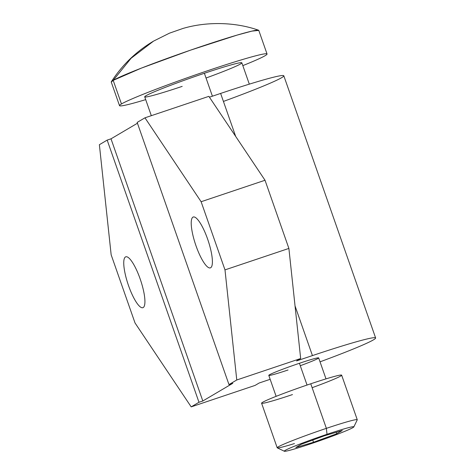 <?xml version="1.0" encoding="UTF-8"?>
<svg xmlns="http://www.w3.org/2000/svg" width="475" height="475" viewBox="0 0 475 475"><rect width="100%" height="100%" fill="white"/><g stroke="black" fill="none" stroke-linecap="round" stroke-linejoin="round"><path stroke-width="0.71" d="M312.134 387.695A42.417 2.138 160.7 0 0 341.65 375.167A42.417 2.138 160.7 0 0 310.763 383.788A42.417 2.138 160.7 0 0 262.639 402.277A42.417 2.138 160.7 0 0 292.475 394.582M277.198 447.771L261.588 403.204A42.417 2.138 -19.3 0 1 310.763 383.788L326.372 428.355A42.417 2.138 160.7 0 0 277.198 447.771A42.417 2.138 160.7 0 0 294.464 443.561M310.763 383.788A42.417 2.138 -19.3 0 1 341.65 375.167L357.259 419.734A42.417 2.138 160.7 0 0 326.372 428.355L310.763 383.788M284.359 451.25L277.281 447.854A42.417 2.138 -19.3 0 1 326.372 428.355L327.008 434.31A36.854 1.853 160.7 0 0 284.359 451.25A36.854 1.853 160.7 0 0 311.113 443.686A36.854 1.853 160.7 0 0 352.931 427.619A36.854 1.853 160.7 0 0 327.008 434.31A36.854 1.853 160.7 0 0 285.196 450.371A36.854 1.853 160.7 0 0 311.113 443.686A36.854 1.853 160.7 0 0 353.833 426.918A36.854 1.853 160.7 0 0 327.008 434.31L326.372 428.355A42.417 2.138 -19.3 0 1 357.242 419.853L353.833 426.918M295.848 447.503L301.387 444.232L324.603 435.729L342.279 430.492L336.739 433.764L313.524 442.267L295.848 447.503L301.387 444.232L324.603 435.729L342.279 430.492L336.739 433.764L336.223 432.286L336.739 433.764L313.524 442.267L312.752 440.07L313.524 442.267L295.848 447.503M288.028 370.001A26.422 1.33 -19.3 0 1 269.444 374.799A26.422 1.33 -19.3 0 1 299.422 363.28L307.046 385.047L299.422 363.28A26.422 1.33 -19.3 0 1 318.66 357.907L326.004 378.878M232.803 383.295L202.819 400.989L198.983 402.277L191.188 406.873L255.087 385.409L259.166 383.004L270.162 379.305L259.166 383.004L255.087 385.409L191.188 406.873L135.025 322.964L111.156 254.802L99.376 144.709L107.172 140.107L111.008 138.825L202.819 400.989L232.803 383.295L228.974 384.584L137.162 122.419L144.958 117.818L208.857 96.348L265.02 180.257L288.889 248.425L300.669 358.518L236.77 379.982L228.974 384.584L232.803 383.295M375.624 337.957A86.777 4.37 160.7 0 1 320.037 361.831A86.777 4.37 160.7 0 0 375.541 337.844A86.777 4.37 160.7 0 0 312.437 355.597L296.59 360.923L300.669 358.518L296.59 360.923L312.437 355.597L295.04 305.93L312.437 355.597A86.777 4.37 160.7 0 1 375.624 337.957L283.812 75.792A86.777 4.37 -19.3 0 0 220.626 93.433A86.777 4.37 -19.3 0 1 283.812 75.792A86.777 4.37 -19.3 0 1 223.428 101.424M276.129 396.34L268.785 375.375A26.422 1.33 -19.3 0 1 299.422 363.28A26.422 1.33 -19.3 0 1 318.66 357.907A26.422 1.33 -19.3 0 1 300.271 365.714M137.447 123.227L111.008 138.825L137.447 123.227M209.428 97.197L220.626 93.433L209.428 97.197M182.186 86.379A51.454 2.589 -19.3 0 1 145.997 95.712A51.454 2.589 -19.3 0 1 204.381 73.281L212.402 96.193L204.381 73.281A51.454 2.589 -19.3 0 1 241.846 62.825L249.316 84.146M267.045 54.002A78.155 3.937 160.7 0 1 265.109 55.7A78.155 3.937 160.7 0 1 242.826 65.621A78.155 3.937 160.7 0 0 265.109 55.7A78.155 3.937 160.7 0 0 210.14 69.884A78.155 3.937 160.7 0 0 121.463 103.96A78.155 3.937 160.7 0 0 145.7 99.631A78.155 3.937 160.7 0 1 119.522 105.664A78.155 3.937 160.7 0 1 121.463 103.96L113.198 80.364A78.155 3.937 -19.3 0 1 192.856 49.353A78.155 3.937 -19.3 0 1 258.786 30.406L251.904 31.118L236.983 35.132L190.493 50.166L141.378 68.115L113.198 80.364L121.463 103.96A78.155 3.937 160.7 0 1 201.121 72.948A78.155 3.937 160.7 0 1 267.045 54.002L258.786 30.406M151.323 115.68L144.721 96.835A51.454 2.589 -19.3 0 1 204.381 73.281A51.454 2.589 -19.3 0 1 241.846 62.825A51.454 2.589 -19.3 0 1 206.037 78.025M111.257 82.068A78.155 3.937 -19.3 0 1 113.198 80.364L111.257 82.068L119.522 105.664M258.548 30.216C234.418 21.702 205.812 21.636 182.839 28.494L169.48 33.167L153.562 41.111L131.07 58.288L113.198 80.364L131.07 58.288L153.562 41.111C136.325 51.342 122.253 64.897 111.328 81.771M198.983 402.277L107.172 140.107L111.008 138.825L202.819 400.989L198.983 402.277L191.188 406.873L135.025 322.964L111.156 254.802L99.376 144.709L107.172 140.107L198.983 402.277M143.195 307.551A26.838 6.585 -108.6 0 0 140.125 278.837A26.838 6.585 -108.6 0 0 125.477 256.951A26.838 6.585 -108.6 0 0 128.547 285.665A26.838 6.585 -108.6 0 0 143.195 307.551A26.838 6.585 -108.6 0 0 140.351 279.496A26.838 6.585 -108.6 0 0 125.786 256.809A26.838 6.585 -108.6 0 0 125.477 256.951L126.124 256.732L125.477 256.951A26.838 6.585 -108.6 0 0 128.321 285.006A26.838 6.585 -108.6 0 0 142.88 307.693A26.838 6.585 -108.6 0 0 143.195 307.551M137.162 122.419L144.958 117.818L201.121 201.727L224.99 269.889L236.77 379.982L228.974 384.584L137.162 122.419M210.668 267.74A26.838 6.585 -108.6 0 0 207.599 239.026A26.838 6.585 -108.6 0 0 192.951 217.14A26.838 6.585 -108.6 0 0 196.021 245.854A26.838 6.585 -108.6 0 0 210.668 267.74A26.838 6.585 -108.6 0 0 207.824 239.685A26.838 6.585 -108.6 0 0 193.266 216.998A26.838 6.585 -108.6 0 0 192.951 217.14L193.598 216.927L192.951 217.14A26.838 6.585 -108.6 0 0 195.795 245.201A26.838 6.585 -108.6 0 0 210.36 267.882A26.838 6.585 -108.6 0 0 210.668 267.74M235.683 136.432L220.626 93.433L235.683 136.432M236.77 379.982L300.669 358.518L288.889 248.425L224.99 269.889L236.77 379.982M201.121 201.727L224.99 269.889L288.889 248.425L265.02 180.257L201.121 201.727L265.02 180.257L208.857 96.348L144.958 117.818L201.121 201.727"/></g></svg>
